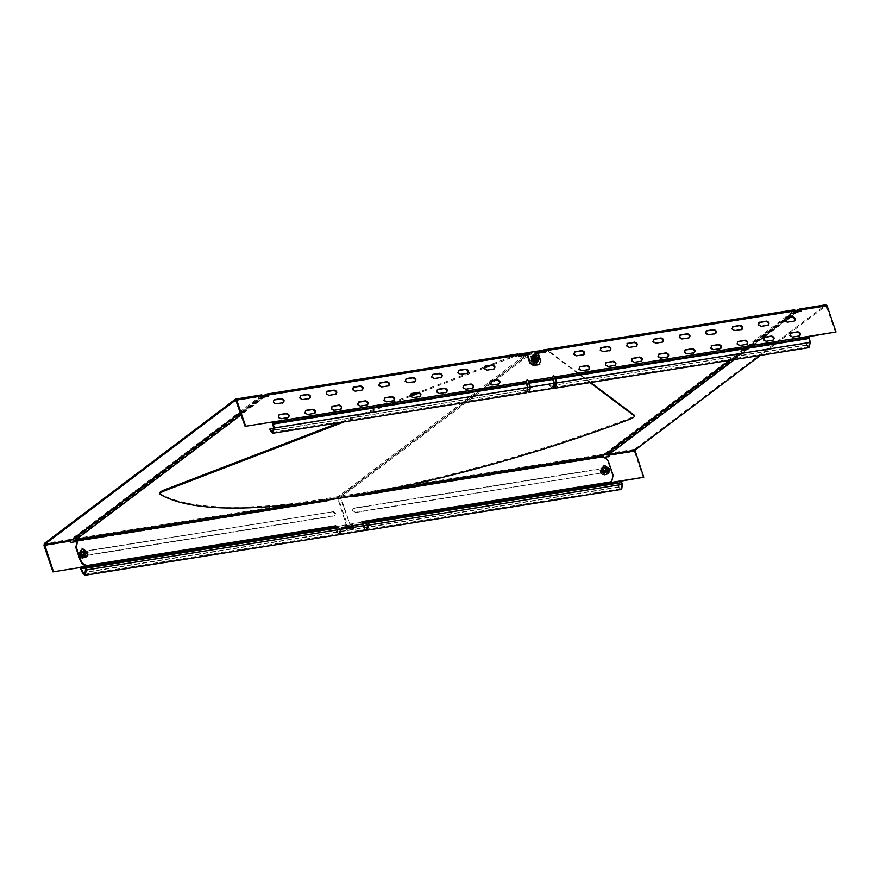 <?xml version="1.0" encoding="UTF-8"?>
<svg xmlns="http://www.w3.org/2000/svg" width="880" height="880" viewBox="0 0 880 880"><rect width="100%" height="100%" fill="white"/><g stroke="black" fill="none" stroke-linecap="round" stroke-linejoin="round"><path stroke-width="0.66" stroke-dasharray="4.4 3.3" d="M353.727 495.726L353.419 494.835L352.627 495.44L353.133 496.925L353.606 496.562M327.371 499.939L327.063 499.048L326.425 500.093M326.689 500.863L327.261 500.775M352.627 495.44L326.271 499.642M326.777 501.138L77.407 541.31M611.501 481.437L612.634 475.607L608.168 462.495C606.606 458.953 604.175 457.248 600.864 457.369L353.133 496.925M335.775 527.549L337.337 532.136L363.693 527.934L361.658 521.972L362.23 521.884M353.551 526.405L351.23 525.437L350.878 526.834L353.199 527.802L353.551 526.405M345.444 527.703L347.765 528.671L348.117 527.274L345.796 526.306L345.444 527.703M352.704 524.656L344.828 525.602L352.704 524.656M354.112 528.363L346.28 529.452L354.2 528.286M348.766 528.473L347.93 526.009L349.745 525.723L350.416 527.021L350.57 528.176L348.766 528.473L348.029 525.932L349.833 525.646L350.515 526.955L350.658 528.11L348.865 528.396M336.556 528.099L337.81 531.784L364.166 527.571L362.912 523.897M342.133 527.208L365.321 523.512M340.582 529.21L367.037 525.404L364.848 523.875M341.154 529.254L340.153 533.379L337.81 531.784M337.337 532.136L339.592 534.556M363.693 527.934L366.212 530.332M367.51 525.041L366.509 529.177L364.166 527.571M348.975 527.318L350.361 527.736L350.152 527.131L348.876 527.395L349.184 527.923M349.085 527.989L350.361 527.736L350.152 527.131L348.876 527.395M348.843 526.933L350.064 526.746L349.833 526.075L348.623 526.262L348.755 527.01L349.965 526.812L348.623 526.262M350.064 526.746L349.833 526.075L350.064 526.746M348.524 526.339L348.755 527.01M350.262 527.802L350.053 527.197L350.262 527.802M345.983 527.56L347.765 527.274L345.983 527.56L346.214 526.548L345.884 527.626L347.666 527.351L345.884 527.626M345.543 527.626L345.895 526.229L348.205 527.208L347.853 528.605L345.543 527.626M347.765 527.274L347.534 528.286L347.666 527.351M351.417 526.691L353.199 526.405L351.417 526.691L351.648 525.679L351.329 526.768L353.1 526.482L351.329 526.768M353.639 526.339L353.298 527.736L350.977 526.757L351.329 525.36L353.639 526.339M353.199 526.405L352.968 527.417L353.1 526.482M537.438 351.098L536.327 351.945L536.635 352.836L537.273 352.352L540.309 361.295L539.858 364.111M537.273 352.352L526.724 354.035M590.733 382.503L548.218 350.603L544.984 350.559M537.658 351.725L536.327 351.945M353.419 494.835L358.688 493.999C438.009 480.689 540.089 452.188 629.31 418.451C632.973 416.966 634.535 415.811 634.007 414.975M159.522 493.185L159.731 493.427C187.055 509.267 241.076 511.423 321.794 499.884L327.063 499.048M518.628 354.772L512.028 356.378L486.915 366.025M484.308 367.026L416.889 392.92M410.267 395.461L339.647 422.587M518.947 355.663L512.325 357.269L491.425 365.299M484.275 368.049L419.199 393.041M410.586 396.352L344.157 421.872M589.996 382.613L548.526 351.494L544.731 351.549M537.955 352.627L536.635 352.836M358.688 493.999L358.996 494.89M322.102 500.775L321.794 499.884M616.616 481.58L616.132 481.943L616.748 481.844M643.28 477.609L634.348 451.374L634.634 449.273L825.77 304.876L799.678 309.045M353.463 495.935L340.967 497.926L349.701 523.567L350.427 524.073L362.285 522.181L349.954 524.436L340.494 498.289L602.987 456.379L603.427 457.688L608.608 456.577M608.575 471.856L355.575 512.259C352.715 511.247 352.242 509.85 354.156 508.079L607.156 467.687L609.708 469.48L608.762 471.944L608.102 472.219L609.235 469.843L606.683 468.05L353.672 508.442C351.769 510.213 352.242 511.61 355.091 512.611L608.575 471.856M335.016 526.823L346.742 524.667L347.061 523.985L338.338 498.344L326.469 500.247M71.412 539.715L71.115 538.813L73.04 539.143L76.384 537.977L75.361 540.617L337.854 498.707L346.258 525.03L347.061 523.985L346.258 525.03L335.5 526.746M333.069 511.445L335.621 513.238L334.488 515.625L81.477 556.017C78.628 555.005 78.155 553.619 80.058 551.848L332.585 511.808L79.585 552.2C77.682 553.982 78.155 555.368 81.004 556.38L334.015 515.977L335.148 515.35L334.015 515.977L335.148 513.601L332.585 511.808M44 545.633L70.092 541.464L70.543 542.773L75.713 541.662M808.852 336.336L808.379 336.699L808.929 336.611M519.123 356.191L517.242 355.366L517.418 354.112L266.783 394.13M236.247 400.389L262.339 396.22L262.779 397.54L268.048 396.693L267.608 395.384L518.243 355.366L267.08 395.021M543.29 350.262L545.006 352.352L545.479 351.989M545.006 352.352L518.65 356.554M527.032 354.937L538.142 353.155M544.071 350.801L794.706 310.783L795.674 312.444L800.943 311.608L800.503 310.299L826.067 305.778L760.364 355.421M795.751 310.915L794.475 310.31L793.672 310.442L793.98 311.333L795.234 311.135L544.599 351.153M536.525 361.592L532.994 361.834L531.575 357.665L535.26 357.071L536.679 361.251L536.041 361.955L534.787 357.434L531.256 357.687L532.521 362.197L536.525 361.592M835.527 332.365L826.067 305.778L799.975 309.936M553.069 376.046L552.343 377.575L528.352 381.414M526.713 380.259L525.987 381.788L272.316 422.29M685.113 350.097L683.98 352.473L686.532 354.266L694.265 352.693M490.094 381.227L488.95 383.614L491.513 385.407L499.235 383.834M463.738 385.44L462.605 387.827L465.157 389.609L472.89 388.036M711.469 345.884L710.336 348.271L712.888 350.064L720.621 348.48M653.686 339.394L652.553 341.781L655.105 343.574L662.838 341.99M706.398 330.979L705.265 333.366L707.817 335.148L715.55 333.575M384.67 398.068L383.537 400.444L386.089 402.237L393.822 400.664M658.757 354.299L657.624 356.686L660.176 358.479L667.909 356.895M737.825 341.682L736.692 344.058L739.244 345.851L746.977 344.278M627.33 343.607L626.197 345.983L628.749 347.776L636.482 346.203M732.754 326.766L731.621 329.153L734.173 330.946L741.895 329.373M485.012 366.322L483.879 368.709L486.431 370.502L494.164 368.929M458.656 370.535L457.523 372.911L460.086 374.704L467.808 373.131M358.314 402.27L357.181 404.657L359.733 406.45L367.466 404.866M432.3 374.737L431.167 377.124L433.73 378.917L441.452 377.344M764.181 337.469L763.048 339.856L765.6 341.638L773.333 340.065M331.958 406.483L330.825 408.859L333.377 410.652L341.11 409.079M305.602 410.685L304.469 413.072L307.032 414.865L314.754 413.281M632.401 358.512L631.268 360.888L633.831 362.681L641.553 361.108M405.955 378.95L404.811 381.337L407.374 383.119L415.096 381.546M379.599 383.163L378.466 385.539L381.018 387.332L388.751 385.759M600.974 347.809L599.841 350.196L602.393 351.989L610.126 350.405M353.243 387.365L352.11 389.752L354.662 391.545L362.395 389.961M326.887 391.578L325.754 393.954L328.306 395.747L336.039 394.174M606.056 362.714L604.912 365.101L607.475 366.894L615.197 365.31M300.531 395.78L299.398 398.167L301.95 399.96L309.683 398.376M574.618 352.022L573.485 354.398L576.037 356.191L583.77 354.618M579.7 366.927L578.556 369.303L581.119 371.096L588.841 369.523M411.026 393.855L409.893 396.242L412.445 398.035L420.178 396.451M437.382 389.653L436.249 392.029L438.801 393.822L446.534 392.249M759.11 322.564L757.966 324.94L760.529 326.733L768.251 325.16M680.042 335.192L678.909 337.568L681.461 339.361L689.194 337.788M785.455 318.351C783.552 320.122 784.025 321.519 786.885 322.531L794.607 320.958M790.537 333.256L789.404 335.643L791.956 337.436L799.689 335.863M274.175 399.993C272.272 401.764 272.745 403.15 275.594 404.162L283.327 402.589M279.246 414.898C277.343 416.669 277.816 418.055 280.676 419.067L288.398 417.494M262.856 396L260.777 395.527L261.085 396.418L263.241 397.111M263.384 397.155L264.759 396.935L241.142 414.777M260.777 395.527L235.422 399.135M235.719 400.037L261.085 396.418M604.307 454.63L604.01 453.728L607.761 453.761L609.279 452.892L609.587 453.783L608.014 455.125M797.093 311.058L607.761 453.761L798.127 309.727M798.435 310.618L608.773 453.915L798.259 310.805M602.987 456.379L604.01 453.728M609.279 452.892L608.256 455.532L634.348 451.374M608.729 455.169L609.587 453.783M793.98 311.333L796.136 312.026M796.279 312.07L797.654 311.85L789.998 317.636M793.672 310.442L543.774 349.91M76.384 537.977L76.692 538.868L75.119 540.21M265.54 395.714L75.878 539L265.364 395.89M264.198 396.143L74.866 538.846L265.243 394.812M70.092 541.464L71.115 538.813M75.845 540.265L76.692 538.868M335.962 527.989L337.282 531.861L339.174 533.665L340.153 529.694L337.964 528.165L85.217 568.513M617.694 483.01L619.014 486.882L620.906 488.675L621.885 484.715L621.28 482.922L368.225 523.369M367.466 524.92L366.586 529.287L364.694 527.483L363.374 523.611M552.97 388.531L548.251 384.593L548.735 384.23L553.267 387.376L553.795 383.603L552.475 379.731L552.816 377.223M526.614 392.733L521.906 388.806L526.911 391.578L527.439 387.816L526.119 383.933L526.46 381.425M528.033 391.204L526.944 389.598L527.912 387.563L526.867 388.157L527.945 387.552M548.251 384.593L527.439 387.915L526.46 389.961L527.703 391.93M340.967 497.926L341.088 497.09L531.421 353.298L543.598 351.164M537.471 351.197L531.113 352.396L340.78 496.199L340.494 498.289M517.242 355.366L528.781 353.716L338.448 497.508L338.338 498.344M337.854 498.707L338.14 496.617L528.264 352.66L528.781 353.716L528.264 352.66L526.735 352.913M621.06 489.643L618.541 487.245L616.132 481.943L361.812 522.544L364.21 527.846L366.476 530.266M339.328 534.622L336.809 532.224L334.4 526.922L80.08 567.534M518.287 354.255L516.934 354.475M548.735 384.23L529.749 387.266M522.379 388.443L273.713 428.142M521.906 388.806L269.819 429.055M554.389 386.991L553.3 385.396L554.268 383.35L553.223 383.944L554.268 383.35M809.006 347.644L806.487 345.246L805.871 343.464L553.795 383.713L552.816 385.748L554.059 387.728M805.871 343.464L806.355 343.101L806.96 344.894L809.303 346.489L809.831 342.727L808.379 336.699L554.708 377.201M806.355 343.101L556.105 383.053M534.897 361.13C536.525 359.612 536.118 358.413 533.676 357.544C532.048 359.062 532.455 360.261 534.897 361.13L532.983 360.129L533.126 357.775L532.972 360.14L535.359 360.954L535.601 358.534L535.458 360.888L537.372 359.447M534.633 364.32L529.518 360.734L530.475 356.532L531.795 355.971L536.899 359.557L535.953 363.77L534.633 364.32L532.532 360.657M532.224 355.641L537.339 359.227L536.382 363.44L535.073 363.99L529.958 360.404L530.915 356.191L532.224 355.641M534.864 357.291L536.118 360.998L533.709 361.372L532.191 358.237L534.864 357.291L535.909 361.405L532.642 361.922L531.388 358.226L532.191 358.237M536.382 360.437L535.909 361.405L536.382 360.437M533.676 357.544L535.612 358.534L533.115 357.786L535.029 356.345M533.115 360.954L532.642 361.922L533.709 361.372M535.458 357.72L531.388 358.226L532.455 357.676M602.514 474.496C604.142 472.978 603.735 471.79 601.293 470.921C599.665 472.439 600.072 473.627 602.514 474.496L605.528 472.219C603.075 471.35 602.668 470.162 604.307 468.644C606.749 469.513 607.156 470.701 605.528 472.219M602.228 474.298C603.559 473.066 603.229 472.087 601.227 471.383C599.896 472.615 600.226 473.594 602.228 474.298M606.969 474.122L608.289 473.572L609.246 469.359L604.131 465.773L602.811 466.334L601.865 470.536L606.969 474.122M606.749 472.087L606.089 468.809L602.811 469.337L604.34 472.472L606.749 472.087L607.816 471.537L606.551 467.841L603.284 468.369L604.549 472.065L603.746 472.054M601.293 470.921L604.296 468.644L606.496 470.173L606.089 471.988L606.485 470.173L604.285 468.655L603.328 470.701L606.078 471.988L603.339 470.701L604.307 468.644M605.484 468.391L606.551 467.841L606.089 468.809M607.013 471.537L604.34 472.472M80.685 557.81C82.324 556.292 81.917 555.104 79.475 554.235C77.836 555.753 78.243 556.952 80.685 557.81L83.699 555.544C81.257 554.675 80.85 553.476 82.478 551.958C84.92 552.827 85.327 554.026 83.699 555.544M80.399 557.623C81.73 556.38 81.4 555.401 79.409 554.697C78.067 555.94 78.408 556.908 80.399 557.623M85.151 557.447L86.46 556.897L87.417 552.684L82.302 549.098L80.993 549.648L80.036 553.861L85.151 557.447M84.92 555.412L83.666 551.716L80.993 552.651L82.511 555.797L84.92 555.412L85.987 554.862L84.733 551.166L81.466 551.683L82.72 555.379L81.917 555.368M79.475 554.235L81.917 552.2L81.499 554.026L84.249 555.313L84.656 553.498L82.467 551.969L84.667 553.487L84.26 555.302L81.51 554.015L82.478 551.958M83.666 551.716L84.733 551.166L84.26 552.134M85.184 554.851L82.511 555.797M535.502 358.578L535.304 360.591L533.313 359.909L533.511 357.896L535.502 358.578M535.7 356.092L537.515 357.093L537.757 358.963M534.996 358.644L536.976 359.326L537.185 357.313L535.194 356.631L534.996 358.644M537.097 357.544L535.931 355.982L532.543 355.74L535.931 355.982L537.097 357.544L538.098 359.249L536.888 362.285L538.054 359.15L539.231 358.259L538.384 356.565L538.945 357.874M536.976 355.256L538.384 356.565L537.163 355.146L535.986 356.037L532.774 355.806M535.931 355.982L538.054 359.15L536.899 362.043M603.482 470.745L605.308 472.01L606.111 470.305L604.274 469.029L603.482 470.745M601.425 472.142C603.273 474.265 604.329 474.089 604.582 471.614C602.734 469.48 601.678 469.656 601.425 472.142M604.428 471.57L603.625 473.286L601.799 472.01L602.602 470.305L604.428 471.57M601.161 473.891L604.384 475.167L607.596 472.131L606.628 468.49L603.24 467.137L601.095 469.414L602.338 473L605.737 474.364L607.871 472.098L606.628 468.49L603.24 467.137L601.095 469.414L602.349 473.022L601.161 473.891L600.369 472.318L602.58 474.672L605.209 474.232L605.627 471.438L603.427 469.073L600.798 469.513L600.369 472.318L599.973 470.448L603.174 467.412L606.397 468.688L605.231 469.579L603.427 469.073L602.008 468.292L603.174 467.412L601.15 469.557M602.008 468.292L599.973 470.448M604.384 475.167L605.561 474.287L602.338 473L605.737 474.364L607.871 472.098L605.561 474.287M606.419 473.011L605.231 469.579M607.871 472.098L607.145 470.371M601.095 469.414L601.634 471.284M81.653 554.059L83.49 555.335L84.282 553.619L82.456 552.354L81.653 554.059M79.596 555.456C81.455 557.59 82.5 557.414 82.753 554.928C80.905 552.805 79.849 552.981 79.596 555.456M82.599 554.895L81.807 556.6L79.97 555.335L80.773 553.619L82.599 554.895M79.332 557.205L82.555 558.492L85.767 555.445L84.799 551.804L81.411 550.462L79.277 552.728L80.52 556.347L79.332 557.205L78.551 555.632L80.751 557.997L83.38 557.557L83.809 554.752L81.598 552.398L78.969 552.838L78.551 555.632L78.144 553.773L81.356 550.726L84.579 552.002L83.402 552.893L80.179 551.606L81.356 550.726L79.332 552.871L80.509 556.325L83.908 557.689L86.053 555.423L84.799 551.804L81.411 550.462L79.277 552.728L79.816 554.609M80.179 551.606L78.144 553.773M82.555 558.492L83.732 557.601L80.509 556.325L83.908 557.689L86.053 555.423L83.732 557.601M84.59 556.336L83.402 552.893M86.053 555.423L85.316 553.685M629.618 419.342L629.31 418.451M159.731 493.427L160.028 494.318M548.218 350.603L548.526 351.494M545.424 350.493L545.732 351.384M516.989 355.971L516.681 355.08M512.325 357.269L512.028 356.378M340.626 529.342L85.822 570.306M621.885 484.715L368.038 524.964M530.068 389.103L528.264 389.389M274.032 429.979L524.095 390.335L270.424 430.837M532.268 352.968L531.96 352.077M531.113 352.396L531.421 353.298M730.356 360.206L784.729 319.132M785.829 318.296L795.058 311.322M729.806 360.294L784.927 318.648M785.268 318.395L794.783 311.201M796.433 311.212L607.761 453.761M604.813 453.607L794.475 310.31M605.935 454.047L795.597 310.761M262.174 396.407L240.471 412.797M261.888 396.297L240.383 412.544M262.702 395.846L73.04 539.143M261.591 395.395L71.918 538.692M263.538 396.297L74.866 538.846M340.78 496.199L603.273 454.289M341.088 497.09L385.704 489.962M70.378 539.374L44.286 543.532M528.396 381.986L552.376 378.158M552.475 379.731L528.484 383.559M553.795 383.603L529.804 387.431M335.126 527.868L80.806 568.48M335.489 528.352L81.158 568.953M336.809 532.224L82.478 572.836M337.282 531.861L86.097 571.967M526.02 382.36L272.36 422.862M526.119 383.933L272.448 424.435M527.439 387.816L273.768 428.318M362.538 523.501L616.858 482.889M617.221 483.362L362.901 523.974M618.541 487.245L364.21 527.846M619.014 486.882L364.694 527.483M338.14 496.617L75.647 538.527M297.605 504.031L338.448 497.508M634.634 449.273L608.542 453.442M806.487 345.246L554.62 385.176M808.412 337.271L554.752 377.773M808.511 338.844L554.84 379.346M809.831 342.727L556.16 383.229M806.96 344.894L556.424 384.89M538.395 360.536L537.581 357.28L533.808 355.025M537.141 357.599C532.224 354.211 530.321 355.366 531.432 361.075C536.349 364.463 538.252 363.308 537.141 357.599M601.029 471.284C601.59 465.729 603.955 465.333 608.102 470.107C607.53 475.673 605.176 476.058 601.029 471.284M601.48 471.009C602.03 465.608 604.318 465.223 608.344 469.854C607.794 475.255 605.506 475.64 601.48 471.009M79.2 554.609C79.772 549.043 82.126 548.647 86.273 553.421C85.712 558.987 83.347 559.383 79.2 554.609M79.651 554.323C80.201 548.922 82.5 548.537 86.526 553.179C85.976 558.58 83.677 558.965 79.651 554.323M339.702 533.577L366.058 529.375M517.814 354.959L267.19 394.977M544.17 350.757L794.805 310.739M235.818 399.993L261.91 395.824M528.869 353.595L528.561 352.693M734.525 359.546L785.257 321.211M608.674 453.948L798.347 310.662M608.091 453.178L796.114 311.124M265.452 395.747L75.79 539.033M263.219 396.22L75.196 538.263M826.166 305.734L800.074 309.892M552.816 387.574L528.836 391.402M84.854 574.266L339.174 533.665M272.8 432.278L526.46 391.776M620.906 488.675L366.586 529.287M808.852 346.687L555.192 387.189M537.625 357.258C535.788 354.948 533.808 354.365 531.696 355.531L531.311 361.141C534.446 363.88 536.426 364.452 537.24 362.879C537.669 361.031 539.726 363.429 537.625 357.258M537.064 359.271L535.381 360.536M533.434 357.951L535.106 356.686M532.719 355.828L535.942 356.048L538.032 359.205L536.866 362.076M600.952 471.262L601.953 466.895C604.681 465.63 606.87 466.631 608.52 469.876L607.508 474.243C604.527 475.431 602.338 474.441 600.952 471.262M604.087 473.088L605.77 471.812M603.812 469.227L602.14 470.503M601.172 469.502L602.382 472.978L605.627 474.276M79.123 554.587L80.135 550.209C82.852 548.955 85.041 549.945 86.691 553.19L85.679 557.557C82.709 558.745 80.52 557.755 79.123 554.587M82.269 556.402L83.952 555.137M81.994 552.552L80.311 553.817M79.343 552.816L80.553 556.303L83.809 557.59"/><path stroke-width="1.32" d="M362.912 523.897L362.131 521.609L609.873 482.053L611.754 481.261L613.107 475.255L608.652 462.132C607.09 458.59 604.659 456.885 601.348 457.017L353.606 496.562L353.727 495.726L358.996 494.89C438.306 481.58 540.397 453.09 629.618 419.342C633.281 417.857 634.843 416.702 634.304 415.866L589.996 382.613M326.271 499.642L326.777 501.138M77.407 541.31L79.519 540.331L327.261 500.775L327.371 499.939L322.102 500.775C241.384 512.314 187.363 510.169 160.028 494.318C159.379 493.526 160.864 492.382 164.483 490.886L164.186 489.984C160.556 491.491 159.071 492.635 159.731 493.427M353.408 495.968L327.052 500.181M77.165 541.475L75.801 547.492L80.267 560.615C81.829 564.157 84.26 565.862 87.571 565.73L335.302 526.174L335.775 527.549M361.658 521.972L609.389 482.416L611.501 481.437M77.638 541.123L76.285 547.129L80.751 560.252C82.302 563.794 84.744 565.499 88.044 565.367L335.786 525.822L336.556 528.099M339.592 534.556L366.817 530.068L367.51 525.041L365.321 523.512L341.352 527.659M342.133 527.208L341.154 529.254L367.51 525.041M341.649 527.571L339.856 534.534M539.858 364.111L539.165 364.342L540.793 360.943L537.438 351.098L526.9 352.781L530.244 362.626L529.771 362.978L526.724 354.035L526.086 354.519L525.789 353.628L526.9 352.781M539.627 364.309L533.896 365.178L530.244 362.626M538.692 364.705L533.423 365.541L529.771 362.978M544.984 350.559L537.658 351.725M634.007 414.975L634.469 416.075L634.007 414.975L590.733 382.503M486.915 366.025L484.308 367.026M416.889 392.92L410.267 395.461M339.647 422.587L164.186 489.984M525.789 353.628L518.628 354.772M526.086 354.519L518.947 355.663M491.425 365.299L484.275 368.049M419.199 393.041L410.586 396.352M344.157 421.872L164.483 490.886M159.522 493.185L160.028 494.318M544.731 351.549L537.955 352.627M616.132 481.943L643.753 477.246L616.616 481.58L617.76 483.197M760.364 355.421L634.942 450.175L643.753 477.246M634.821 451.011L608.729 455.169L609.18 456.489L603.911 457.325L603.46 456.016L353.463 495.935M608.707 456.852L608.135 455.026M80.08 567.534L52.932 571.868L80.08 567.534L82.478 572.836L85.008 575.234L86.306 569.943L85.701 568.15L84.854 574.266L82.962 572.473L80.553 567.171L335.401 526.471M245.652 426.261L272.8 421.927L245.652 426.261L236.72 400.026L235.422 399.135L44.286 543.532L44 545.633L52.932 571.868M53.405 571.505L44.594 544.434L235.719 400.037L245.179 426.624M326.469 500.247L75.845 540.265L76.285 541.574L71.016 542.41L70.565 541.101L44.473 545.27M75.812 541.937L75.24 540.111M808.379 336.699L836 332.002L808.852 336.336L810.304 342.364L809.006 347.644L555.346 388.146L556.644 382.866L555.192 376.838L808.852 336.336M268.081 395.021L518.716 355.003L517.671 354.002L267.036 394.02L268.532 396.33L263.263 397.177L262.812 395.857L236.72 400.026M518.716 355.003L519.123 356.191L527.032 354.937M544.071 350.801L545.006 352.352M538.142 353.155L545.479 351.989L543.774 349.91L543.598 351.164M836 332.002L827.068 305.767L800.976 309.936L801.427 311.245L796.158 312.092L794.651 309.782L543.774 349.91M268.048 396.693L267.3 394.988M267.608 395.384L265.243 394.812L264.198 396.143M272.316 422.29L273.768 428.318L273.251 432.08L270.908 430.485L270.292 428.692L269.819 429.055L270.424 430.837L272.954 433.235L274.252 427.955L272.8 421.927L526.46 381.425L527.197 379.896L528.836 381.051L552.816 377.223L553.542 375.683L555.192 376.838L554.708 377.201L552.915 376.09M684.937 350.009L692.45 348.634C695.299 349.646 695.772 351.043 693.869 352.814L687.016 353.903L684.453 352.11L685.597 349.734L684.717 350.218M694.529 352.539L693.869 352.814M489.434 383.251L490.567 380.875L497.42 379.775C500.269 380.787 500.742 382.184 498.839 383.955L491.986 385.044L489.434 383.251M499.499 383.68L498.839 383.955M463.078 387.464L464.211 385.077L471.064 383.988C473.913 385 474.386 386.386 472.483 388.157L465.63 389.257L463.078 387.464M473.143 387.882L472.483 388.157M711.293 345.796L718.795 344.432C721.655 345.444 722.128 346.83 720.225 348.601L713.372 349.701L710.809 347.908L711.953 345.521L711.073 346.005M720.874 348.326L720.225 348.601M653.51 339.306L661.012 337.942C663.872 338.954 664.345 340.34 662.442 342.111L655.589 343.211L653.026 341.418L654.159 339.031L653.29 339.515M663.091 341.836L662.442 342.111M706.211 330.891L713.724 329.527C716.573 330.539 717.057 331.925 715.143 333.696L708.29 334.796L705.738 333.003L706.871 330.616L705.991 331.1M715.803 333.421L715.143 333.696M384.01 400.081L385.143 397.705L391.996 396.605C394.856 397.617 395.329 399.014 393.426 400.785L386.573 401.874L384.01 400.081M394.075 400.51L393.426 400.785M658.581 354.211L666.094 352.847C668.943 353.859 669.416 355.245 667.513 357.016L660.66 358.116L658.108 356.323L659.241 353.936L658.361 354.42M668.173 356.741L667.513 357.016M737.649 341.594L745.151 340.219C748.011 341.231 748.484 342.628 746.57 344.399L739.728 345.488L737.165 343.695L738.298 341.319L737.429 341.803M747.23 344.124L746.57 344.399M627.154 343.519L634.656 342.144C637.516 343.156 637.989 344.553 636.086 346.324L629.233 347.413L626.67 345.62L627.814 343.244L626.934 343.728M636.735 346.049L636.086 346.324M732.567 326.689L740.08 325.314C742.929 326.326 743.402 327.723 741.499 329.494L734.646 330.583L732.094 328.79L733.227 326.414L732.347 326.887M742.159 329.219L741.499 329.494M484.836 366.245L492.349 364.87C495.198 365.882 495.671 367.279 493.768 369.05L486.915 370.139L484.363 368.346L485.496 365.97L484.616 366.443M494.428 368.764L493.768 369.05M458.007 372.559L459.14 370.172L465.993 369.083C468.842 370.095 469.315 371.481 467.412 373.252L460.559 374.352L458.007 372.559M468.072 372.977L467.412 373.252M357.654 404.294L358.798 401.907L365.651 400.818C368.5 401.83 368.973 403.216 367.07 404.987L360.217 406.087L357.654 404.294M367.719 404.712L367.07 404.987M431.651 376.761L432.784 374.385L439.637 373.285C442.486 374.297 442.959 375.694 441.056 377.465L434.203 378.554L431.651 376.761M441.716 377.19L441.056 377.465M763.994 337.381L771.507 336.017C774.367 337.029 774.84 338.415 772.926 340.186L766.073 341.286L763.521 339.493L764.654 337.106L763.785 337.59M773.586 339.911L772.926 340.186M331.309 408.496L332.442 406.12L339.295 405.02C342.144 406.032 342.617 407.429 340.714 409.2L333.861 410.289L331.309 408.496M341.374 408.925L340.714 409.2M304.953 412.709L306.086 410.322L312.939 409.233C315.788 410.245 316.261 411.631 314.358 413.402L307.505 414.502L304.953 412.709M315.018 413.127L314.358 413.402M632.225 358.424L639.738 357.049C642.587 358.061 643.06 359.458 641.157 361.229L634.304 362.318L631.752 360.525L632.885 358.149L632.005 358.633M641.817 360.954L641.157 361.229M405.295 380.974L406.428 378.587L413.281 377.498C416.13 378.51 416.603 379.896 414.7 381.667L407.847 382.767L405.295 380.974M415.36 381.392L414.7 381.667M378.939 385.176L380.072 382.8L386.925 381.7C389.774 382.712 390.247 384.109 388.344 385.88L381.491 386.969L378.939 385.176M389.004 385.605L388.344 385.88M600.798 347.721L608.311 346.357C611.16 347.369 611.633 348.755 609.73 350.526L602.877 351.626L600.325 349.833L601.458 347.446L600.578 347.93M610.39 350.251L609.73 350.526M352.583 389.389L353.716 387.002L360.569 385.913C363.429 386.925 363.902 388.311 361.988 390.082L355.135 391.182L352.583 389.389M362.648 389.807L361.988 390.082M326.227 393.591L327.36 391.215L334.213 390.115C337.073 391.127 337.546 392.524 335.632 394.295L328.79 395.384L326.227 393.591M336.292 394.02L335.632 394.295M605.869 362.637L613.382 361.262C616.231 362.274 616.704 363.66 614.801 365.431L607.948 366.531L605.396 364.738L606.529 362.351L605.649 362.835M615.461 365.156L614.801 365.431M299.871 397.804L301.004 395.417L307.857 394.328C310.717 395.34 311.19 396.726 309.287 398.497L302.434 399.597L299.871 397.804M309.936 398.222L309.287 398.497M574.442 351.934L581.955 350.559C584.804 351.571 585.277 352.968 583.374 354.739L576.521 355.828L573.969 354.035L575.102 351.659L574.222 352.143M584.034 354.464L583.374 354.739M579.513 366.839L587.026 365.475C589.875 366.487 590.348 367.873 588.445 369.644L581.592 370.733L579.04 368.951L580.173 366.564L579.293 367.048M589.105 369.369L588.445 369.644M410.366 395.879L411.499 393.492L418.352 392.403C421.212 393.415 421.685 394.801 419.771 396.572L412.929 397.672L410.366 395.879M420.431 396.297L419.771 396.572M436.722 391.666L437.855 389.29L444.708 388.19C447.557 389.202 448.041 390.599 446.127 392.37L439.274 393.459L436.722 391.666M446.787 392.095L446.127 392.37M758.923 322.476L766.436 321.112C769.285 322.124 769.758 323.51 767.855 325.281L761.002 326.381L758.45 324.588L759.583 322.201L758.703 322.685M768.515 325.006L767.855 325.281M679.866 335.104L687.368 333.729C690.228 334.741 690.701 336.138 688.787 337.909L681.934 338.998L679.382 337.205L680.515 334.829L679.646 335.313M689.447 337.634L688.787 337.909M794.211 321.079L787.358 322.168C784.509 321.156 784.036 319.77 785.939 317.999L792.792 316.899C795.641 317.911 796.114 319.308 794.211 321.079L794.871 320.793M797.863 331.804C800.712 332.816 801.185 334.213 799.282 335.984L792.429 337.073L789.877 335.28L791.01 332.904L797.863 331.804L790.13 333.377M799.942 335.709L799.282 335.984M276.078 403.799C273.218 402.787 272.745 401.401 274.659 399.63L281.512 398.53C284.361 399.542 284.834 400.939 282.931 402.71L276.078 403.799M283.58 402.435L282.931 402.71M287.529 417.978C289.432 416.207 288.959 414.81 286.099 413.798L279.73 414.535L286.583 413.446C289.432 414.458 289.905 415.844 288.002 417.615L281.149 418.704C278.3 417.703 277.827 416.306 279.73 414.535L279.07 414.81M288.662 417.34L288.002 417.615M800.943 311.608L800.503 310.299M527.703 391.93L529.595 392.095L530.288 387.068L528.836 381.051L526.559 380.292M693.385 353.177C695.288 351.406 694.815 350.009 691.966 348.997L685.113 350.097M498.366 384.307C500.269 382.536 499.796 381.15 496.947 380.138L490.094 381.227M472.01 388.52C473.913 386.749 473.44 385.363 470.591 384.351L463.738 385.44M719.741 348.964C721.644 347.193 721.171 345.807 718.322 344.795L711.469 345.884M661.958 342.474C663.861 340.703 663.388 339.317 660.539 338.305L653.686 339.394M714.67 334.059C716.573 332.288 716.1 330.902 713.251 329.89L706.398 330.979M392.942 401.148C394.845 399.377 394.372 397.98 391.523 396.968L384.67 398.068M667.029 357.379C668.943 355.608 668.47 354.222 665.61 353.21L658.757 354.299M746.097 344.762C748 342.991 747.527 341.594 744.678 340.582L737.825 341.682M635.602 346.687C637.505 344.916 637.032 343.519 634.183 342.507L627.33 343.607M741.026 329.846C742.929 328.075 742.456 326.689 739.607 325.677L732.754 326.766M493.284 369.402C495.198 367.631 494.725 366.245 491.865 365.233L485.012 366.322M466.928 373.615C468.842 371.844 468.369 370.447 465.509 369.435L458.656 370.535M366.586 405.35C368.489 403.579 368.016 402.193 365.167 401.181L358.314 402.27M440.583 377.817C442.486 376.046 442.013 374.66 439.153 373.648L432.3 374.737M772.453 340.549C774.356 338.778 773.883 337.392 771.034 336.38L764.181 337.469M340.23 409.563C342.144 407.792 341.66 406.395 338.811 405.383L331.958 406.483M313.874 413.765C315.788 411.994 315.315 410.608 312.455 409.596L305.602 410.685M640.673 361.592C642.587 359.821 642.114 358.424 639.254 357.412L632.401 358.512M414.227 382.03C416.13 380.259 415.657 378.873 412.808 377.861L405.955 378.95M387.871 386.243C389.774 384.472 389.301 383.075 386.452 382.063L379.599 383.163M609.246 350.889C611.16 349.118 610.676 347.732 607.827 346.72L600.974 347.809M361.515 390.445C363.418 388.674 362.945 387.288 360.096 386.276L353.243 387.365M335.159 394.658C337.062 392.887 336.589 391.49 333.74 390.478L326.887 391.578M614.328 365.794C616.231 364.023 615.758 362.637 612.898 361.625L606.056 362.714M308.803 398.86C310.706 397.089 310.233 395.703 307.384 394.691L300.531 395.78M582.89 355.102C584.804 353.331 584.331 351.934 581.471 350.922L574.618 352.022M587.972 370.007C589.875 368.236 589.402 366.839 586.553 365.827L579.7 366.927M419.298 396.935C421.201 395.164 420.728 393.778 417.879 392.766L411.026 393.855M445.654 392.733C447.557 390.962 447.084 389.565 444.235 388.553L437.382 389.653M767.382 325.644C769.285 323.873 768.812 322.476 765.952 321.464L759.11 322.564M688.314 338.272C690.217 336.501 689.744 335.104 686.895 334.092L680.042 335.192M793.738 321.431C795.641 319.66 795.168 318.274 792.308 317.262L785.455 318.351M798.809 336.336C800.712 334.565 800.239 333.179 797.39 332.167M282.447 403.073C284.35 401.302 283.877 399.905 281.028 398.893L274.175 399.993M265.243 394.812L262.702 395.846M264.781 396.913L266.354 395.582M266.783 394.13L266.046 394.68M262.812 395.857L261.756 394.867L235.422 399.135M734.525 359.546L608.014 455.125L604.307 454.63L603.46 456.016M608.729 455.169L608.85 454.333L634.942 450.175M797.654 311.85L799.249 310.497L798.941 309.595L797.093 311.058M798.127 309.727L795.597 310.761M800.976 309.936L799.678 309.045L798.941 309.595M827.068 305.767L826.012 304.766L799.678 309.045M799.249 310.497L800.184 309.903M241.142 414.777L75.119 540.21L71.412 539.715L70.565 541.101M75.845 540.265L75.955 539.418M85.701 568.15L338.437 527.802L340.626 529.342L339.328 534.622L85.008 575.234M366.476 530.266L367.345 529.98L369.006 522.918L368.225 523.369M368.533 523.281L367.565 525.327L622.358 484.352L621.665 489.379L366.74 530.244M369.006 522.918L621.753 482.57L622.358 484.352M552.816 377.223L554.268 383.24L553.575 388.267L528.99 392.359M526.46 381.425L527.912 387.453L526.614 392.733L272.954 433.235M528.352 381.414L529.804 387.431L529.287 391.204L528.033 391.204M363.44 523.809L362.285 522.181L616.616 481.58M334.873 526.559L336.028 528.187M543.29 350.262L537.471 351.197M526.735 352.913L518.287 354.255M529.749 387.266L527.945 387.552M273.713 428.142L270.292 428.692M554.708 377.201L556.16 383.229L555.643 386.991L554.389 386.991M554.059 387.728L555.346 388.146M556.105 383.053L554.301 383.35M536.69 355.278C539.132 356.136 539.539 357.335 537.911 358.853C535.458 357.984 535.051 356.796 536.69 355.278L535.029 356.345M537.372 359.447L537.911 358.853M536.976 355.465C538.967 356.18 539.308 357.148 537.966 358.391C535.975 357.687 535.645 356.708 536.976 355.465M604.571 465.443L603.251 466.004L602.305 470.206L607.409 473.792L608.729 473.242L609.675 469.029L604.571 465.443L606.661 469.106M82.742 548.768L81.433 549.318L80.476 553.531L85.58 557.117L86.9 556.556L87.857 552.354L82.742 548.768L84.843 552.431M537.757 358.963L537.273 359.513L534.886 358.688L535.7 356.092M538.945 357.874L538.835 359.568L533.5 362.054L537.053 361.933L533.5 362.054L531.333 358.776L532.543 355.74L531.619 358.699L533.555 356.224L535.744 354.893L536.976 355.256M536.657 360.899L534.017 359.227L533.94 354.915L532.543 355.74L531.333 358.776L533.676 361.812L536.899 362.043L538.076 361.152L536.657 360.899M533.94 354.915L537.339 355.311M538.076 361.152L538.978 357.665M534.853 360.932L532.785 357.808M533.5 362.054L532.521 360.338M545.072 350.79L795.707 310.772M605.396 454.608L730.356 360.206M784.729 319.132L785.829 318.296M605.121 454.498L729.806 360.294M797.423 310.475L796.433 311.212M240.471 412.797L72.501 539.693M240.383 412.544L72.226 539.583M264.528 395.56L263.538 396.297M385.704 489.962L603.581 455.18M44.594 544.434L70.686 540.265M554.268 383.24L530.288 387.068M552.948 379.368L528.968 383.196M528.924 382.481L552.904 378.653M530.068 389.103L528.264 389.389M86.306 569.943L340.626 529.342M86.097 571.967L82.962 572.473M335.962 527.989L81.642 568.59M335.17 526.944L80.839 567.545M527.912 387.453L274.252 427.955M526.592 383.581L272.932 424.083M272.888 423.357L526.548 382.855M274.032 429.979L270.908 430.485M617.694 483.01L363.374 523.611M616.902 481.954L362.582 522.566M76.208 539.385L297.605 504.031M810.304 342.364L556.644 382.866M808.984 338.492L555.324 378.994M808.94 337.766L555.28 378.268M556.424 384.89L554.62 385.176M533.808 355.025L532.235 355.443L531.696 360.866L537.042 362.703L538.395 360.536M785.257 321.211L789.998 317.636M796.114 311.124L797.753 309.892M264.858 394.977L263.219 396.22"/></g></svg>
